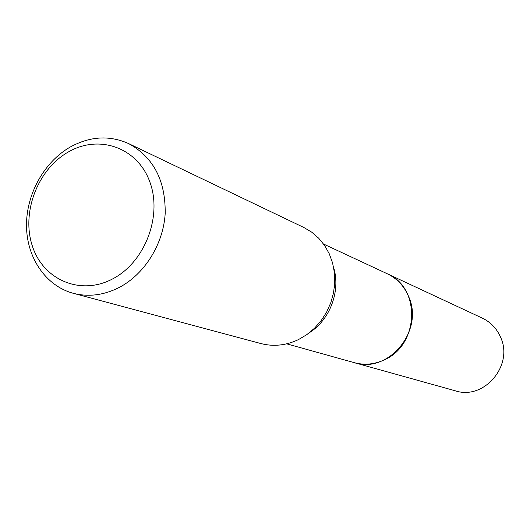 <?xml version="1.0" encoding="UTF-8"?>
<svg xmlns="http://www.w3.org/2000/svg" width="530" height="530" viewBox="0 0 530 530"><rect width="100%" height="100%" fill="white"/><g stroke="black" fill="none" stroke-linecap="round" stroke-linejoin="round"><path stroke-width="0.79" d="M333.635 267.464C340.81 290.745 330.15 319.577 309.56 332.588M386.761 273.533L387.231 273.752C421.052 287.386 419.329 345.156 384.19 359.91C374.339 364.435 364.395 365.362 354.351 362.679L353.848 362.54M128.585 143.57L303.902 227.522L311.746 232.186L318.715 238.235L324.625 245.523L329.296 253.85L332.595 263.006L334.43 272.745L334.748 282.795L333.522 292.891L330.786 302.743L326.626 312.09L321.14 320.663L314.495 328.236L306.877 334.602L298.489 339.584C286.054 345.474 273.56 346.805 260.992 343.579L73.233 293.289C45.865 285.922 26.871 257.964 26.5 226.177C26.096 194.371 44.103 161.802 70.55 146.856C90.206 136.21 109.558 135.117 128.585 143.57C153.428 157.158 165.632 180.492 165.188 213.577C163.326 244.237 144.584 274.209 119.224 287.445C103.814 295.256 88.483 297.204 73.233 293.289M68.622 151.819C99.249 134.163 137.621 147.592 149.871 182.022C162.597 216.194 144.789 262.403 112.539 278.952C80.461 296.025 43.182 279.873 32.37 246.046C21.094 212.457 37.809 168.984 68.622 151.819M323.088 320.113L323.101 317.914M334.377 287.419L335.795 285.743M354.351 362.686C388.318 374.1 424.397 330.7 408.663 296.608C404.204 286.101 397.063 278.482 387.231 273.752L482.393 318.166C490.681 322.154 496.723 328.474 500.532 337.126C513.948 365.183 484.155 400.402 455.515 390.862L286.697 343.837M387.231 273.752L323.591 244.052"/></g></svg>
